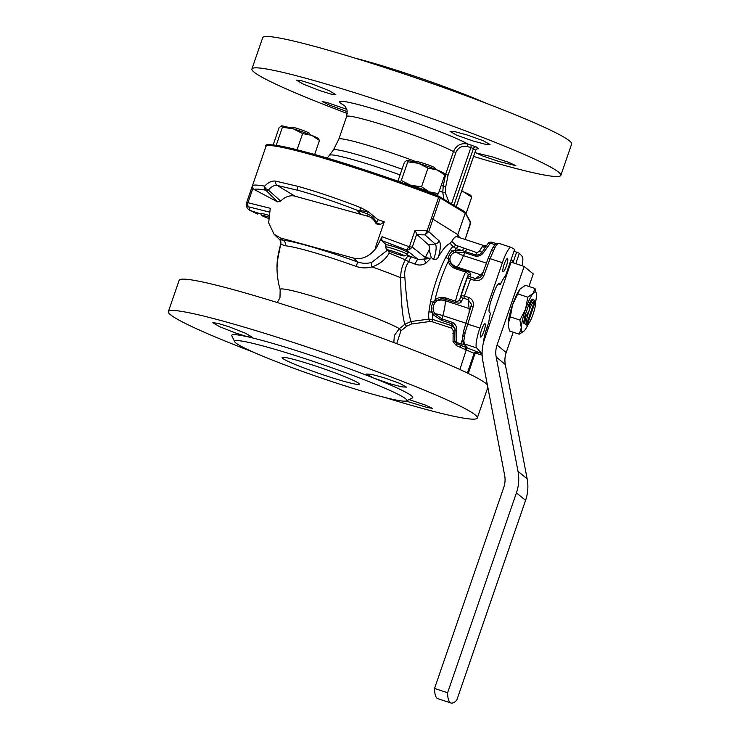 <?xml version="1.0" encoding="UTF-8"?>
<svg xmlns="http://www.w3.org/2000/svg" width="740" height="740" viewBox="0 0 740 740"><rect width="100%" height="100%" fill="white"/><g stroke="black" fill="none" stroke-linecap="round" stroke-linejoin="round"><path stroke-width="1.11" d="M393.819 342.565L394.346 335.461L399.35 328.634A78.542 76.904 -50.5 0 0 404.817 324.268C402.301 315.786 400.923 300.264 400.682 277.713C400.636 271.284 402.218 265.318 405.409 259.832L389.24 253.136C385.142 259.87 379.407 264.448 372.035 266.863C366.726 268.352 361.435 268.204 356.162 266.418A79.125 6.928 -160.2 0 0 285.363 245.773L280.728 244.246A18.167 2.664 104.1 0 0 277.195 262.016A79.347 79.347 0 0 0 280.173 289.636A64.889 4.69 19 0 1 331.372 302.133A64.889 4.69 19 0 1 399.35 328.634L400.988 330.734L396.696 343.647M435.481 169.275L434.75 167.804A9.333 0.675 -161 0 0 426.851 164.428A9.333 0.675 -161 0 0 417.397 161.718A9.333 0.675 -161 0 0 417.147 161.746L415.667 162.458M310.134 134.736L309.413 133.265A9.333 0.675 -161 0 0 298.257 128.788A9.333 0.675 -161 0 0 291.81 127.197L290.33 127.918M426.656 191.623A11.674 0.842 -161 0 0 413.938 186.933M404.16 255.957A9.333 0.675 -161 0 0 404.41 255.938A9.333 0.675 -161 0 0 397.177 252.682A9.333 0.675 -161 0 0 387.075 249.75A9.333 0.675 -161 0 0 386.798 249.87A9.333 0.675 -161 0 0 394.697 253.256A9.333 0.675 -161 0 0 404.16 255.957M404.41 255.938L407.361 254.505A11.674 0.842 -161 0 0 407.416 254.458A11.674 0.842 -161 0 0 397.926 250.305A11.674 0.842 -161 0 0 385.697 246.771A11.674 0.842 -161 0 0 385.346 246.855A11.674 0.842 -161 0 0 385.346 246.892L386.012 247.419M407.592 252.969C409.581 253.071 407.009 251.646 399.896 248.668C391.645 245.8 387.131 244.542 386.354 244.885L381.655 240.518L382.043 236.671L409.377 246.809A3.497 1.175 78.2 0 1 409.146 249.87L406.14 249.843L381.655 240.518M347.171 111.62L329.069 104.904L322.168 101.51L326.932 102.49L346.662 109.27M319.273 90.428L303.104 84.036L296.389 80.105L301.282 80.678L312.946 84.286L329.115 90.632L335.821 94.637L330.928 94.091L319.273 90.428M473.202 141.035L456.83 135.254L450.087 131.406L455.072 131.711L466.885 134.893L483.229 140.711L490.01 144.504L485.042 144.18L473.202 141.035M499.278 161.597L482.832 156.029L475.857 152.847L492.452 156.908L508.907 162.421L515.873 165.667L499.278 161.597M473.582 156.436A163.374 11.822 -161 0 0 560.846 175.362L571.641 144.023A163.374 11.822 -161 0 0 391.608 69.764A163.374 11.822 -161 0 0 262.7 37.648L251.905 68.987A163.374 11.822 -161 0 0 347.217 113.47M560.846 175.362A163.374 11.822 -161 0 0 380.813 101.103A163.374 11.822 -161 0 0 251.905 68.987M443.898 199.051L442.77 192.511L443.204 186.193L445.628 174.307L453.444 151.598C456.33 145.234 461.131 142.718 467.865 144.06L476.329 147.001L478.521 148.805L477.393 148.758M485.986 103.202A91.02 6.586 -161 0 0 405.021 73.02A91.02 6.586 -161 0 0 355.32 58.21M438.506 196.119A1.165 0.509 111 0 1 438.543 196.128A1.165 0.509 111 0 1 438.635 197.312A124.866 9.037 -161 0 0 364.487 170.977A124.866 9.037 -161 0 0 265.965 146.437C261.081 140.591 303.909 149.517 365.033 170.024A123.719 8.954 19 0 1 438.506 196.119L439.615 196.59A1.165 1.11 120 0 1 439.819 196.683L439.819 196.683A1.165 1.11 120 0 1 440.3 198.033L438.635 197.312L431.429 218.235L457.82 234.645L459.642 237.651L457.829 234.645L431.429 218.235L427.11 230.769L428.728 231.629L427.036 231.269L424.964 234.895L417.138 234.691L416.796 233.988L412.282 247.095L425.324 257.511L430.588 258.491L426.194 262.904C422.845 265.225 419.164 265.642 415.177 264.143L408.776 261.683C405.492 266.344 404.188 271.534 404.854 277.25C406.306 298.516 408.351 313.27 410.978 321.521L428.904 319.116L432.882 319.504L452.094 325.813L454.998 328.93M415.177 264.143A4.671 1.129 110.9 0 1 418.063 259.361L424.39 259.093A4.671 4.44 128.6 0 0 425.324 257.511L429.182 249.806A9.87 2.868 107.7 0 0 428.599 244.875L417.138 234.691M429.182 249.806L431.17 257.344L430.588 258.491L424.39 259.093A4.671 1.721 48.9 0 0 426.194 262.904M246.513 202.945L252.553 185.666A124.866 9.037 19 0 1 264.67 186.156A3.497 2.164 42.3 0 0 266.474 189.135A3.497 2.164 42.3 0 0 268.389 190.069A3.497 2.756 -43.8 0 1 266.4 190.383A3.497 2.756 -43.8 0 1 265.771 190.18A122.267 8.843 -161 0 0 254.199 189.505L277.667 201.937L265.771 190.18A3.497 3.163 -79.8 0 1 264.67 186.156C268.324 182.225 272.061 180.56 275.863 181.161L297.739 186.323C314.056 190.837 332.436 196.951 352.897 204.656L360.732 207.653L368.141 211.594L377.835 219.613L376.66 222.712C374.634 218.605 371.508 215.673 367.29 213.906L356.717 210.067C335.1 201.761 315.712 195.221 298.535 190.458L277.26 185.444C274.216 185.056 271.256 186.6 268.389 190.069L280.682 201.113A18.666 14.069 113.8 0 1 294.946 196.165L368.159 216.339A18.666 14.069 113.8 0 1 375.513 222.897L377.372 224.211L380.499 224.312A122.267 8.843 -161 0 0 376.623 222.962L376.364 223.462L375.513 222.897M275.863 181.161A3.497 2.905 100.3 0 0 277.26 185.444L294.946 196.165M235.718 333.055L219.54 326.664L212.833 322.723L217.717 323.306L229.391 326.914L245.56 333.25L252.266 337.255L247.373 336.709L235.718 333.055M409.091 399.591L425.435 405.085L432.336 408.304L427.507 407.583L405.955 401.043M389.666 383.671L373.284 377.89L366.55 374.033L371.526 374.338L383.348 377.52L399.693 383.348L406.473 387.14L401.506 386.817L389.666 383.671M486.818 245.264L482.295 251.924A2.331 0.768 35.5 0 1 483.655 252.423C481.546 255.42 478.651 256.614 474.978 256.003L464.72 252.627L456.081 252.044L453.805 252.803C451.345 254.088 450.05 256.281 449.911 259.379L450.299 261.821C450.975 264.439 452.834 266.363 455.877 267.584L466.144 270.96C469.447 272.209 470.992 273.291 470.788 274.207L470.39 276.658L471.204 277.158L464.387 296.019L468.614 297.406C472.62 299.219 474.118 302.401 473.11 306.952L465.136 332.538L463.832 340.816L464.341 343.897L476.643 347.939L482.101 353.84M464.184 337.144L462.768 335.128M463.832 340.816A2.331 1.943 1.5 0 1 462.343 338.957L463.545 331.233A2.331 0.925 13.4 0 0 465.136 332.538M494.376 245.689A2.331 2.1 41.5 0 1 497.03 244.404L498.834 243.331L511.137 247.373A18.666 3.534 108.2 0 0 502.377 262.7L479.89 328.024A18.666 3.534 108.2 0 0 476.643 347.939M491.11 251.221A2.331 1.221 25 0 1 491.166 250.999L492.951 247.511L495.245 246.919L490.065 258.649L502.377 262.7M492.951 247.511L494.783 244.94L498.834 243.331M470.788 274.207A2.331 2.266 -168.9 0 0 468.05 275.456A43.133 8.168 108.2 0 0 463.656 287.111A43.133 8.168 108.2 0 0 459.855 299.265A2.331 2.155 24 0 0 461.27 301.855C460.687 303.206 458.68 303.446 455.257 302.568L444.999 299.191C441.789 298.377 439.079 298.923 436.868 300.829L434.972 302.771C433.067 305.611 432.613 308.497 433.612 311.438L434.852 313.704L441.9 318.894L452.168 322.261C455.47 323.981 456.996 326.738 456.765 330.53L456.266 341.492L454.776 341.205L454.989 328.671L451.909 323.759L441.651 320.392L433.02 314.667L431.735 312.169C430.81 308.987 431.337 305.657 433.307 302.179L435.361 299.728C438.136 297.443 441.419 296.796 445.203 297.785L455.461 301.161C457.949 301.495 459.411 300.865 459.855 299.265L468.05 275.456C468.568 274.272 467.717 273.125 465.497 272.006L455.239 268.629C451.622 267.196 449.374 264.855 448.486 261.608L448.283 258.686C448.736 255.115 450.235 252.581 452.769 251.1L455.193 250.268L462.26 250.62L456.284 248.659L452.908 246.559L450.161 243.303L451.789 241.351C453.925 237.679 455.683 236.171 457.061 236.846M434.972 302.771A2.331 1.165 -141.8 0 1 433.307 302.179A9.333 4.755 11.6 0 0 430.495 301.689A40.552 7.678 -71.8 0 1 436.952 278.536A40.552 7.678 -71.8 0 1 445.767 257.326L450.346 249.584A40.552 7.678 -71.8 0 1 452.908 246.559A4.671 1.721 -40 0 0 455.942 245.301L476.828 252.618L479.354 251.415L482.073 246.771L484.46 245.846M506.401 266.012A7.002 1.323 108.2 0 0 507.492 258.454A7.002 1.323 108.2 0 0 504.208 264.199A7.002 1.323 108.2 0 0 503.117 271.756A7.002 1.323 108.2 0 0 506.401 266.012M327.136 376.151A40.839 2.951 19 0 1 282.125 357.568A40.839 2.951 19 0 1 314.352 365.615A40.839 2.951 19 0 1 359.363 384.162A40.839 2.951 19 0 1 327.136 376.151M306.499 359.141A91.02 6.586 19 0 1 406.417 400.886A91.02 6.586 19 0 1 334.98 382.617A91.02 6.586 19 0 1 234.747 341.778A91.02 6.586 19 0 1 306.499 359.141M234.747 341.778L231.861 335.886A95.691 6.919 19 0 1 307.285 354.136A95.691 6.919 19 0 1 412.328 398.028L406.417 400.886M254.014 352.434A163.374 11.822 19 0 1 168.359 311.623A163.374 11.822 19 0 1 297.267 343.73A163.374 11.822 19 0 1 477.3 417.998A163.374 11.822 19 0 1 384.68 397.426M168.359 311.623L179.154 280.275A163.374 11.822 19 0 1 308.062 312.391A163.374 11.822 19 0 1 487.364 384.837M483.904 331.335A7.002 1.323 108.2 0 0 484.996 323.778A7.002 1.323 108.2 0 0 481.712 329.522A7.002 1.323 108.2 0 0 480.621 337.079A7.002 1.323 108.2 0 0 483.904 331.335M260.795 213.971L249.981 210.41L257.52 214.017A3.497 3.2 -66.5 0 1 257.243 213.916L248.529 209.466C246.744 207.977 246.078 205.785 246.522 202.917L265.965 146.437M486.985 327.607A28.12 5.328 108.2 0 0 487.429 327.875L488.317 328.171M268.444 216.987A9.333 0.675 -161 0 0 267.945 216.829A9.333 0.675 -161 0 0 261.461 215.331A9.333 0.675 -161 0 0 268.389 218.365M260.859 213.99C260.314 213.12 262.719 213.499 268.065 215.127L268.601 215.294M397.944 181.06L404.373 162.393L406.649 160.441L407.768 161.829L418.452 163.299L427.988 168.119L436.979 169.886A19.841 1.434 19 0 1 443.843 173.262L444.352 173.845M406.63 160.441L406.63 160.441A19.841 1.434 19 0 1 406.649 160.441A19.841 1.434 19 0 1 406.63 160.441L406.649 160.441A19.841 1.434 19 0 1 418.452 163.299A19.841 1.434 19 0 1 436.979 169.886L444.823 174.992L443.704 173.604M436.128 195.61L438.404 193.658L429.404 191.891A19.841 1.434 19 0 1 436.239 195.24M403.689 183.252A19.841 1.434 19 0 1 410.876 185.315A19.841 1.434 19 0 1 429.404 191.891L421.56 186.785L410.876 185.315L401.339 180.495L399.979 181.938M438.404 193.658L444.823 174.992M421.56 186.785L427.988 168.119M401.339 180.495L407.768 161.829M524.124 266.428L511.062 262.127L484.404 339.549A42.014 41.135 -50.5 0 0 482.832 361.083L504.652 475.404A23.338 22.857 129.5 0 1 503.783 487.373L434.546 688.45A70.013 13.264 -71.8 0 0 437.904 698.708L450.975 703A70.013 13.264 -71.8 0 1 447.608 692.742L516.437 492.84A42.014 41.135 -50.5 0 0 518.009 471.306L496.179 356.985A23.338 22.857 129.5 0 1 497.058 345.025L524.124 266.428L533.253 273.948L528.943 286.463M516.437 492.84L525.567 500.37L456.737 700.271A70.013 13.264 -71.8 0 1 450.975 703M525.567 500.37A42.014 41.135 -50.5 0 0 527.139 478.835L505.309 364.515A23.338 22.857 129.5 0 1 506.188 352.555L513.19 332.204M508.251 323.399A21.007 3.978 108.2 0 0 508.352 325.998L508.251 323.399L510.323 316.905L512.515 304.889A21.007 3.978 108.2 0 0 508.251 323.399M520.766 288.341A21.007 3.978 108.2 0 0 520.72 288.378A21.007 3.978 108.2 0 0 520.063 289.09A21.007 3.978 108.2 0 0 512.515 304.889L520.063 289.09L525.428 285.307L534.992 288.452L533.124 293.392A21.007 3.978 108.2 0 0 525.576 309.19A21.007 3.978 108.2 0 0 521.312 327.7A21.007 3.978 108.2 0 0 523.948 331.122A21.007 3.978 108.2 0 0 524.595 330.41A21.007 3.978 108.2 0 0 528.369 324M447.608 692.742L434.546 688.45M485.283 333.13A33.837 6.41 108.2 0 0 485.644 333.315A33.837 6.41 108.2 0 0 486.559 333.287M535.649 301.855A21.007 3.978 108.2 0 0 536.417 296.102A21.007 3.978 108.2 0 0 536.306 293.502L534.992 288.452M536.306 293.502A21.007 3.978 108.2 0 0 533.124 293.392L527.768 297.175L525.576 309.19L519.887 320.05L521.312 327.7L519.24 334.193L523.948 331.122M519.24 334.193L509.675 331.048L508.491 326.747M534.77 300.412L526.575 324.213A12.839 2.433 -71.8 0 1 529.035 310.957A12.839 2.433 -71.8 0 1 534.77 300.412L532.153 299.071A14.005 2.655 108.2 0 0 528.674 304.963L525.039 315.518A14.005 2.655 108.2 0 0 523.818 323.278L526.39 324.74A58.349 57.137 -50.5 0 1 526.445 324.277M510.323 316.905L519.887 320.05M518.204 294.03L527.768 297.175M534.733 300.532L535.501 301.014A12.839 2.433 -71.8 0 1 533.05 314.269A12.839 2.433 -71.8 0 1 527.555 324.721A12.839 2.433 -71.8 0 1 527.305 324.814L526.658 325.082M535.501 301.014L527.305 324.814M533.244 299.432A14.005 2.655 108.2 0 0 529.757 305.324L529.035 310.957L526.121 315.878A14.005 2.655 108.2 0 0 524.91 323.639L526.39 324.74M523.818 323.278L524.91 323.639M528.674 304.963L529.757 305.324M526.121 315.878L525.039 315.518M269.175 212.01L248.908 206.913A3.497 2.285 -75.9 0 1 247.956 202.704L270.257 208.301L268.666 222.851L274.087 234.238L280.543 237.984L353.766 258.158C362.202 259.925 369.778 256.392 376.512 247.558L375.485 247.28L384.245 221.852L380.499 224.312M376.512 247.558L382.043 236.671M409.146 249.87L412.282 247.095L409.377 246.809L415.038 230.353L427.11 230.769L427.036 231.269M457.079 236.809L465.247 213.092L440.3 198.033L428.765 231.509M411.653 256.91A4.671 1.129 110.9 0 0 408.776 261.683L405.409 259.832A4.671 2.562 113.4 0 1 409.488 256.031L418.063 259.361L406.14 249.843A3.497 1.184 -68.4 0 0 408.508 246.725M433.612 311.438A2.331 1.526 154.8 0 1 431.735 312.169A9.333 7.058 5.3 0 0 428.895 311.882L430.495 301.689M428.599 244.875L435.194 243.987L424.964 234.895L428.728 231.629L439.079 240.824A16.974 4.939 -72.3 0 1 438.487 256.734C442.705 249.352 446.599 244.875 450.161 243.303M438.487 256.734C437.46 258.982 435.795 259.943 433.501 259.611A12.746 3.709 107.7 0 0 434.121 257.927A12.746 3.709 107.7 0 0 435.194 243.987A4.671 4.431 131.6 0 0 439.079 240.824M431.17 257.344L433.501 259.611M277.62 266.261A18.167 2.664 104.1 0 1 277.195 262.016L280.71 244.154C280.858 238.419 279.341 240.445 279.627 239.658L282.763 240.121L280.543 237.984M252.553 185.666L252.923 188.274L247.956 202.704L246.753 202.483A3.497 3.478 -141.9 0 0 248.908 206.913L249.981 210.41L249.352 210.132M254.199 189.505L252.923 188.274M404.854 277.25A11.674 2.1 -2.1 0 0 400.682 277.713A79.347 5.744 19 0 0 372.035 266.863A4.671 0.897 74.5 0 1 371.563 262.469L387.335 250.268M453.805 252.803A2.331 1.693 69 0 0 452.769 251.1A9.333 7.835 35.5 0 1 450.346 249.584M522.042 265.743A18.666 3.534 108.2 0 0 522.301 256.53L519.378 253.274L514.013 251.165M456.765 330.53L455.026 329.994L455.063 329.245M462.343 338.957L463.314 343.193A2.331 2.285 140.4 0 0 464.341 343.897L466.774 346.829L465.839 347.097L465.442 349.585L456.386 345.589L453.056 341.63L454.776 341.205L456.839 343.786L481.768 353.655M471.204 277.158L475.432 278.555L480.149 277.667L482.119 274.984L483.941 275.474C481.934 279.692 478.771 281.348 474.46 280.432L467.625 277.963A2.331 2.266 -172.5 0 1 470.39 276.658M462.916 298.35A2.331 2.155 26.4 0 1 461.519 295.695L464.387 296.019L463.915 298.303L462.916 298.35L461.27 301.855M511.137 247.373A18.666 3.534 108.2 0 1 511.257 247.428L514.633 249.362L505.633 275.502A30.34 5.744 108.2 0 0 500.286 284.539L499.287 283.716A11.674 2.211 108.2 0 0 499.139 283.633A11.674 2.211 108.2 0 0 493.673 293.216L491.397 299.82A11.674 2.211 108.2 0 0 489.436 312.326L490.435 313.15A30.34 5.744 108.2 0 0 488.788 322.381L487.077 327.339A18.666 3.534 108.2 0 0 483.331 343.184M498.288 283.984L500.286 284.539M497.03 244.404L495.245 246.919M519.378 253.274L515.798 263.69M406.602 326.248L404.817 324.268L410.978 321.521L411.523 324L406.602 326.248A80.845 79.171 129.5 0 1 400.988 330.734M511.192 259.342L514.087 263.125M486.143 246.161L488.104 243.479A2.331 0.758 36.5 0 0 488.049 243.599L492.1 242.211L496.355 243.608L495.523 244.209M456.108 252.081A11.674 4.144 -157.6 0 0 463.471 255.614L486.411 263.153M450.336 261.858A11.674 11.174 -121.9 0 0 456.756 266.964L480.704 274.836A4.671 4.468 -121.9 0 0 482.082 275.067M480.149 277.667L482.119 274.984L488.234 258.149L490.065 258.649L483.941 275.474M495.023 244.681L491.249 243.432L489.871 243.886L483.655 252.423M434.898 313.695A11.674 2.535 -164.3 0 1 442.807 315.619L465.83 323.186M436.914 300.819A11.674 10.684 172.2 0 1 445.156 300.671L469.105 308.543A4.671 4.274 172.2 0 1 470.39 309.2M473.11 306.952L471.269 306.564L471.528 304.325L468.152 299.7L469.105 308.543A21.007 3.978 -71.8 0 1 468.882 313.825M456.266 341.492L457.07 342.694L464.526 344.655M449.911 259.379A2.331 1.434 -2.2 0 0 448.283 258.686A9.333 5.855 27.1 0 1 445.767 257.326M448.486 261.608L450.299 261.821M436.582 301.088A2.331 1.11 -128.1 0 1 434.99 300.024A39.673 7.52 108.2 0 1 440.772 279.859A39.673 7.52 108.2 0 1 448.366 261.183A2.331 1.341 -16.8 0 1 450.216 261.479M457.625 246.281A4.671 0.888 -71.8 0 1 456.284 248.659A39.673 7.52 108.2 0 0 454.767 250.342A2.331 1.425 80 0 1 455.72 252.164M455.193 250.268L456.081 252.044M479.354 251.415A4.671 2.239 -150.2 0 0 482.295 251.924C480.723 254.292 478.484 255.291 475.589 254.902L462.26 250.62A4.671 0.888 -71.8 0 0 463.601 248.242M491.249 243.432L492.082 242.202L496.096 243.525M492.082 242.202C489.88 241.98 488.548 242.406 488.104 243.479A2.331 0.758 36.5 0 1 489.871 243.886M436.868 300.829L435.361 299.728M434.648 313.353A2.331 1.286 143 0 1 432.743 314.306A39.673 7.52 108.2 0 0 432.882 319.504L432.419 321.835L429.431 321.567L411.523 324M434.852 313.704L433.02 314.667M466.774 346.829A2.331 2.285 140.4 0 1 465.747 346.135L463.314 343.193M454.776 334.859L455.035 329.947M456.386 345.589L457.07 342.694M451.789 241.351L455.942 245.301M377.372 224.211L376.031 223.647M280.682 201.113L277.667 201.937M356.717 210.067L360.972 214.36M453.056 341.63L453.148 330.539L451.631 328.153L432.419 321.835M468.291 373.432L474.867 353.933A2.331 2.294 119.8 0 1 477.79 352.443L477.189 352.453M477.087 351.861A2.331 2.276 -41.9 0 0 474.137 353.332L465.442 349.585M357.697 210.327L368.141 211.594L367.29 213.906M360.732 207.653L359.751 210.743M279.387 239.39A4.671 4.653 124.8 0 1 280.728 244.246L280.858 244.135M356.162 266.418L357.716 261.979C362.341 263.551 366.957 263.718 371.563 262.469M285.363 245.773A4.671 4.357 96.5 0 0 282.763 240.121A83.777 7.335 19.8 0 1 357.716 261.979L353.766 258.158M385.984 245.023L385.346 246.892M385.632 246.032L385.364 246.827L385.632 246.032M428.895 311.882A40.552 7.678 -71.8 0 0 428.904 319.116L429.431 321.567M454.998 330.503L453.148 330.539M454.841 333.435L452.908 333.509M477.79 352.443L474.137 353.332L467.375 372.988M482.073 246.771A4.671 3.931 -132.8 0 0 486.106 246.189M483.544 245.819A4.671 4.44 -113 0 0 486.384 245.81M415.038 230.353L416.796 233.988M389.24 253.136L388.676 250.925M456.349 206.469L475.672 150.35L473.452 148.5L467.523 146.576C462.093 145.465 458.208 147.454 455.877 152.542L448.061 175.251L445.767 186.554L445.332 192.863L448.903 201.983M469.808 223.018L470.714 223.11L464.554 211.631M470.659 222.213L465.108 239.446L470.714 223.11A1.165 1.156 -26.6 0 0 470.659 222.213L464.794 211.751L438.543 196.128C415.307 187.211 390.803 178.506 365.033 170.024M453.685 204.841L454.268 205.239M451.594 203.583L470.881 147.584L471.214 145.068M467.523 146.576L467.865 144.06A69.708 5.041 -161 0 0 394.67 115.496A69.708 5.041 -161 0 0 344.507 105.598M466.043 213.601L471.713 197.145L470.594 195.767M461.584 191.262L463.869 192.049L471.713 197.145M461.631 191.151A19.841 1.434 19 0 1 463.869 192.049A19.841 1.434 19 0 1 470.723 195.416L471.241 195.998M314.648 154.503L319.486 140.443L318.367 139.055M273.153 144.938L279.036 127.854L281.302 125.892L282.421 127.28L293.114 128.76L302.651 133.579L311.642 135.337L319.486 140.443M276.214 145.327L282.421 127.28M281.283 125.902L281.283 125.902A19.841 1.434 19 0 1 281.302 125.892A19.841 1.434 19 0 1 293.114 128.76A19.841 1.434 19 0 1 311.642 135.337A19.841 1.434 19 0 1 318.505 138.713L319.014 139.296M297.064 149.785L302.651 133.579M267.454 145.651A123.719 8.954 19 0 1 365.024 170.015M455.877 152.542L453.444 151.598A58.349 4.218 -161 0 0 392.663 127.965A58.349 4.218 -161 0 0 346.625 116.495L338.809 139.203L333.416 149.998L327.228 158.156M448.061 175.251L445.628 174.307A58.349 4.218 -161 0 0 444.009 173.447M416.75 161.931A58.349 4.218 -161 0 0 384.846 150.673A58.349 4.218 -161 0 0 338.809 139.203M402.024 169.21A59.94 4.338 -161 0 0 380.675 161.857A59.94 4.338 -161 0 0 333.416 149.998M445.767 186.554L443.204 186.193A59.94 4.338 -161 0 0 441.318 185.185M445.332 192.863L442.77 192.511A61.587 4.459 -161 0 0 439.403 190.744M400.072 174.899A61.587 4.459 -161 0 0 378.418 167.453A61.587 4.459 -161 0 0 329.864 155.261M298.535 190.458A3.497 2.285 -74.6 0 1 297.739 186.323M463.61 331.085A2.331 0.925 13.4 0 0 463.545 331.233L471.528 304.325M479.89 328.024L465.719 323.546M488.252 258.186L491.166 250.999A2.331 1.221 25 0 1 493.312 250.684M455.257 302.568L455.461 301.161A39.673 7.52 -71.8 0 1 459.993 286.177A39.673 7.52 -71.8 0 1 465.497 272.006L466.144 270.96M518.009 471.306L527.139 478.835M496.179 356.985L505.309 364.515M497.058 345.025L506.188 352.555M377.835 219.613A124.866 9.037 19 0 1 384.245 221.852M406.686 254.828L409.488 256.031M451.631 328.153L452.094 325.813A39.673 7.52 -71.8 0 1 451.909 323.759L452.168 322.261M509.999 265.216L509.259 264.976M482.138 355.237L475.579 353.082L482.138 355.219M516.603 252.211L513.255 261.932M455.239 268.629L456.756 266.964A21.007 3.978 108.2 0 0 463.471 255.614L465.321 251.526A4.671 0.888 -71.8 0 0 466.57 249.241M474.46 280.432L475.432 278.555L480.704 274.836A21.007 3.978 108.2 0 0 483.238 271.885M445.203 297.785L445.156 300.671A21.007 3.978 -71.8 0 1 442.807 315.619L441.651 320.392M468.614 297.406L468.152 299.7L463.915 298.303M460.4 346.912L462.334 339.493M476.828 252.618A4.671 0.888 -71.8 0 1 475.589 254.902L474.978 256.003M468.18 373.376L474.479 353.711M459.901 369.491L467.023 347.486M367.789 211.575L367.031 213.804L368.159 216.339M456.312 206.442L475.644 150.303A2.331 2.285 128.9 0 1 478.521 148.805M476.329 147.001A2.331 2.285 130.1 0 0 473.452 148.5L453.99 205.017A2.331 2.285 129.1 0 1 453.99 205.017M280.173 289.636L279.97 297.813L277.186 302.512M407.981 252.803L407.416 254.458M343.841 104.969L345.386 106.699C346.375 109.548 347.865 107.883 346.625 116.495M477.3 417.998L487.845 387.371M461.871 190.448L462.361 191.438M261.461 215.331L260.711 213.795M505.892 274.743L506.632 274.984M527.555 324.721L526.982 325.026M274.087 234.238L279.748 239.779M456.793 236.708L484.284 245.745M474.978 354.007C476.181 352.527 476.958 352.009 477.309 352.462L476.791 352.351M484.284 245.754L486.624 245.717M475.672 150.35C476.847 148.916 477.559 148.407 477.827 148.814L477.439 148.749M386.798 249.87L385.383 246.984"/></g></svg>
